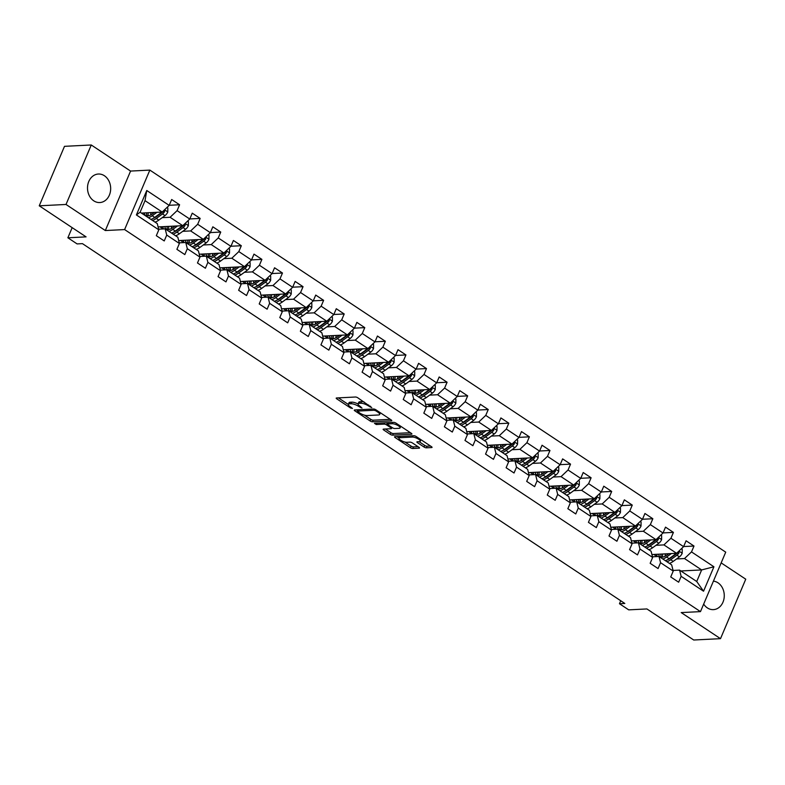 <?xml version="1.0" encoding="UTF-8"?>
<svg xmlns="http://www.w3.org/2000/svg" width="785" height="785" viewBox="0 0 785 785"><rect width="100%" height="100%" fill="white"/><g stroke="black" fill="none" stroke-linecap="round" stroke-linejoin="round"><path stroke-width="1.18" d="M371.766 407.582L357.832 397.818A1.796 0.54 -157 0 0 355.487 397.014L336.569 397.966A1.796 0.54 -157 0 0 336.206 398.123A1.796 0.54 -157 0 0 336.814 398.878L350.571 408.004L352.465 408.455L350.257 406.748A5.75 1.727 -157 0 1 348.334 404.334A5.75 1.727 -157 0 1 349.482 403.824L351.062 403.745A5.75 1.727 -157 0 1 358.568 406.326L361.983 408.072L360.04 406.257A5.75 1.727 -157 0 1 358.107 403.843A5.75 1.727 -157 0 1 359.255 403.333L360.835 403.254A5.75 1.727 -157 0 1 368.342 405.835L371.766 407.582M703.674 604.097A14.277 11.579 87.1 0 0 707.363 607.904A14.277 11.579 87.1 0 0 713.398 609.631A14.277 11.579 87.1 0 0 724.015 598.602A14.277 11.579 87.1 0 0 718.01 582.823A14.277 11.579 87.1 0 0 713.418 581.145M104.415 175.752A14.277 11.579 87.1 0 0 98.37 174.025A14.277 11.579 87.1 0 0 87.753 185.054A14.277 11.579 87.1 0 0 93.768 200.832A14.277 11.579 87.1 0 0 99.803 202.55A14.277 11.579 87.1 0 0 110.42 191.53A14.277 11.579 87.1 0 0 104.415 175.752M424.028 447.018A1.796 0.54 -157 0 0 426.373 447.823L431.681 447.558A1.796 0.54 -157 0 0 432.044 447.401A1.796 0.54 -157 0 0 431.436 446.645L416.158 436.509A1.796 0.54 -157 0 0 413.813 435.704L394.894 436.656A1.796 0.54 -157 0 0 394.531 436.813A1.796 0.54 -157 0 0 395.14 437.569L410.418 447.705A1.796 0.54 -157 0 0 412.763 448.51L419.17 448.186A1.796 0.54 -157 0 0 419.533 448.029A1.796 0.54 -157 0 0 418.935 447.273L412.39 442.936A1.796 0.54 -157 0 0 410.045 442.132L406.865 442.289A4.808 1.442 -157 0 1 401.645 440.758A4.808 1.442 -157 0 1 398.976 438.118A4.808 1.442 -157 0 1 399.938 437.696L412.4 437.068A4.808 1.442 -157 0 1 417.62 438.609A4.808 1.442 -157 0 1 420.289 441.248A4.808 1.442 -157 0 1 419.327 441.67L417.247 441.769A1.796 0.54 -157 0 0 416.884 441.926A1.796 0.54 -157 0 0 417.492 442.681L424.028 447.018L424.714 445.409A1.796 0.54 -157 0 0 427.06 446.223L430.533 446.047M66.019 204.463L105.327 230.545L130.575 171.071L91.266 144.989L66.019 204.463L39.25 205.807L86.075 236.874L67.873 237.786L77.097 243.909L82.454 243.644L624.821 603.459L619.473 603.734L628.707 609.857L646.909 608.944L693.734 640.01L720.502 638.666L745.75 579.193L721.16 562.884M105.327 230.545L124.609 229.573L700.475 611.623L681.203 612.585L720.502 638.666M391.421 420.848A1.796 0.54 -157 0 0 391.774 420.691A1.796 0.54 -157 0 0 391.175 419.936L375.897 409.799A1.796 0.54 -157 0 0 373.552 408.995L354.634 409.947A1.796 0.54 -157 0 0 354.271 410.104A1.796 0.54 -157 0 0 354.879 410.859L370.147 420.995A1.796 0.54 -157 0 0 372.502 421.8L391.421 420.848L391.637 420.328M396.033 423.154L411.311 433.291A1.796 0.54 -157 0 1 411.909 434.046A1.796 0.54 -157 0 1 411.546 434.203L392.628 435.155A1.796 0.54 -157 0 1 390.282 434.35L383.747 430.013A1.796 0.54 -157 0 1 383.139 429.258A1.796 0.54 -157 0 1 383.502 429.101L391.175 428.718A1.796 0.54 -157 0 0 391.538 428.561A1.796 0.54 -157 0 0 390.93 427.805L386.593 424.921A1.796 0.54 -157 0 0 384.248 424.116L376.26 424.518L374.445 423.321L393.687 422.35A1.796 0.54 -157 0 1 396.033 423.154M39.25 205.807L64.498 146.334L91.266 144.989M124.609 229.573L149.847 170.1L725.723 552.149L700.475 611.623M683.637 546.556L693.999 546.036L686.08 540.786L683.598 546.654L670.93 538.255L673.422 532.387L665.513 527.137L663.021 533.005L650.353 524.606L652.845 518.738L644.936 513.488L642.444 519.356L629.776 510.957L632.268 505.089L624.36 499.839L621.867 505.707L609.199 497.298L611.692 491.439L603.783 486.19L601.29 492.048L588.622 483.648L591.115 477.78L583.206 472.531L580.714 478.399L568.055 469.999L570.538 464.131L562.629 458.882L560.137 464.749L547.479 456.35L549.961 450.482L542.052 445.232L539.56 451.1L526.902 442.701L529.384 436.833L521.476 431.583L518.983 437.451L506.325 429.052L508.817 423.184L500.899 417.934L498.406 423.802L485.748 415.393L488.241 409.534L480.322 404.285L477.829 410.143L465.171 401.743L467.664 395.875L459.745 390.626L457.253 396.494L444.595 388.094L447.087 382.226L439.168 376.977L436.676 382.844L424.018 374.445L426.51 368.577L418.591 363.327L416.099 369.195L403.441 360.796L405.933 354.928L398.015 349.678L395.522 355.546L382.864 347.147L385.356 341.279L377.438 336.029L374.955 341.897L362.287 333.497L364.78 327.63L356.861 322.38L354.378 328.238L341.71 319.838L344.203 313.971L336.284 308.721L333.802 314.589L321.134 306.189L323.626 300.321L315.717 295.072L313.225 300.94L300.557 292.54L303.049 286.672L295.14 281.423L292.648 287.29L279.98 278.891L282.472 273.023L274.564 267.773L272.071 273.641L259.403 265.242L261.896 259.374L253.987 254.124L251.494 259.992L238.826 251.592L241.319 245.725L233.41 240.475L230.918 246.333L218.259 237.933L220.742 232.066L212.833 226.816L210.341 232.684L197.683 224.284L200.165 218.416L192.256 213.167L189.764 219.035L177.106 210.635L179.588 204.767L171.679 199.518L169.187 205.385L146.766 190.51L136.394 214.943L140.113 212.225L157.265 223.597L158.815 229.819L156.323 235.686L164.242 240.936L166.734 235.068L165.174 228.857L177.842 237.256L179.392 243.468L176.9 249.336L184.818 254.585L187.311 248.717L185.751 242.506L198.419 250.906L199.969 257.117L197.477 262.985L205.395 268.235L207.888 262.367L206.327 256.155L218.995 264.555L220.546 270.766L218.053 276.634L225.972 281.884L228.464 276.016L226.904 269.804L239.572 278.204L241.123 284.415L238.63 290.283L246.549 295.533L249.041 289.675L247.481 283.454L260.149 291.853L261.699 298.074L259.207 303.932L267.126 309.192L269.608 303.324L268.058 297.103L280.716 305.502L282.276 311.724L279.784 317.591L287.702 322.841L290.185 316.973L288.635 310.762L301.293 319.161L302.853 325.373L300.361 331.241L308.279 336.49L310.762 330.622L309.212 324.411L321.87 332.811L323.43 339.022L320.937 344.89L328.856 350.139L331.339 344.272L329.788 338.06L342.446 346.46L344.007 352.671L341.514 358.539L349.423 363.789L351.915 357.921L350.365 351.709L363.023 360.109L364.583 366.32L362.091 372.188L370 377.438L372.492 371.57L370.942 365.359L383.6 373.758L385.16 379.979L382.668 385.837L390.577 391.097L393.069 385.229L391.519 379.008L404.177 387.407L405.737 393.628L403.245 399.496L411.154 404.746L413.646 398.878L412.096 392.667L424.754 401.066L426.314 407.278L423.822 413.146L431.73 418.395L434.223 412.527L432.672 406.316L445.33 414.715L446.881 420.927L444.398 426.795L452.307 432.044L454.8 426.176L453.249 419.965L465.907 428.365L467.458 434.576L464.975 440.444L472.884 445.694L475.376 439.826L473.816 433.614L486.484 442.014L488.034 448.225L485.552 454.093L493.461 459.343L495.953 453.475L494.393 447.264L507.061 455.663L508.611 461.884L506.119 467.742L514.038 473.002L516.53 467.134L514.97 460.913L527.638 469.312L529.188 475.533L526.696 481.401L534.614 486.651L537.107 480.783L535.547 474.562L548.215 482.971L549.765 489.183L547.273 495.05L555.191 500.3L557.684 494.432L556.123 488.221L568.791 496.62L570.342 502.832L567.849 508.7L575.768 513.949L578.26 508.081L576.7 501.87L589.368 510.27L590.919 516.481L588.426 522.349L596.345 527.598L598.837 521.731L597.277 515.519L609.945 523.919L611.495 530.13L609.003 535.998L616.922 541.248L619.414 535.38L617.854 529.168L630.512 537.568L632.072 543.789L629.58 549.647L637.498 554.897L639.981 549.039L638.431 542.818L651.089 551.217L652.649 557.438L650.157 563.306L658.075 568.556L660.558 562.688L659.007 556.467L671.666 564.876L673.226 571.087L670.733 576.955L678.652 582.205L681.135 576.337L679.584 570.126L696.727 581.499L701.643 569.93L684.5 558.547L676.572 558.949M693.999 546.036L691.506 551.904L713.928 566.78L703.556 591.213L681.135 576.337M673.226 571.087L660.558 562.688M652.649 557.438L639.981 549.039M632.072 543.789L619.414 535.38M611.495 530.13L598.837 521.731M590.919 516.481L578.26 508.081M570.342 502.832L557.684 494.432M549.765 489.183L537.107 480.783M529.188 475.533L516.53 467.134M508.611 461.884L495.953 453.475M488.034 448.225L475.376 439.826M467.458 434.576L454.8 426.176M446.881 420.927L434.223 412.527M426.314 407.278L413.646 398.878M405.737 393.628L393.069 385.229M385.16 379.979L372.492 371.57M364.583 366.32L351.915 357.921M344.007 352.671L331.339 344.272M323.43 339.022L310.762 330.622M302.853 325.373L290.185 316.973M282.276 311.724L269.608 303.324M261.699 298.074L249.041 289.675M241.123 284.415L228.464 276.016M220.546 270.766L207.888 262.367M199.969 257.117L187.311 248.717M179.392 243.468L166.734 235.068M158.815 229.819L136.394 214.943M655.995 545.3L663.924 544.898L676.582 553.297L651.923 554.534M652.492 556.801L659.007 556.467M676.582 553.297L683.598 546.654M663.924 544.898L670.93 538.255M635.418 531.641L643.347 531.249L656.005 539.648L631.346 540.885M631.915 543.151L638.431 542.818M656.005 539.648L663.021 533.005M643.347 531.249L650.353 524.606M614.841 517.992L622.77 517.6L635.428 525.999L610.769 527.235M611.338 529.492L617.854 529.168M635.428 525.999L642.444 519.356M622.77 517.6L629.776 510.957M594.265 504.343L602.193 503.95L614.851 512.35L590.192 513.586M590.762 515.843L597.277 515.519M614.851 512.35L621.867 505.707M602.193 503.95L609.199 497.298M573.688 490.694L581.616 490.291L594.274 498.701L569.616 499.937M570.185 502.194L576.7 501.87M594.274 498.701L601.29 492.048M581.616 490.291L588.622 483.648M553.111 477.045L561.039 476.642L573.698 485.042L549.039 486.278M549.608 488.545L556.123 488.221M573.698 485.042L580.714 478.399M561.039 476.642L568.055 469.999M532.534 463.395L540.463 462.993L553.121 471.392L528.462 472.629M529.031 474.896L535.547 474.562M553.121 471.392L560.137 464.749M540.463 462.993L547.479 456.35M511.957 449.736L519.886 449.344L532.544 457.743L507.885 458.98M508.454 461.246L514.97 460.913M532.544 457.743L539.56 451.1M519.886 449.344L526.902 442.701M491.381 436.087L499.309 435.695L511.967 444.094L487.308 445.33M487.877 447.587L494.393 447.264M511.967 444.094L518.983 437.451M499.309 435.695L506.325 429.052M470.804 422.438L478.732 422.045L491.4 430.445L466.732 431.681M467.301 433.938L473.816 433.614M491.4 430.445L498.406 423.802M478.732 422.045L485.748 415.393M450.227 408.789L458.155 408.386L470.823 416.796L446.165 418.032M446.724 420.289L453.249 419.965M470.823 416.796L477.829 410.143M458.155 408.386L465.171 401.743M429.65 395.14L437.579 394.737L450.247 403.137L425.588 404.373M426.147 406.64L432.672 406.316M450.247 403.137L457.253 396.494M437.579 394.737L444.595 388.094M409.073 381.49L417.002 381.088L429.67 389.488L405.011 390.724M405.57 392.991L412.096 392.667M429.67 389.488L436.676 382.844M417.002 381.088L424.018 374.445M388.497 367.831L396.425 367.439L409.093 375.838L384.434 377.075M384.993 379.341L391.519 379.008M409.093 375.838L416.099 369.195M396.425 367.439L403.441 360.796M367.92 354.182L375.848 353.79L388.516 362.189L363.857 363.426M364.417 365.692L370.942 365.359M388.516 362.189L395.522 355.546M375.848 353.79L382.864 347.147M347.353 340.533L355.271 340.14L367.939 348.54L343.28 349.776M343.84 352.033L350.365 351.709M367.939 348.54L374.955 341.897M355.271 340.14L362.287 333.497M326.776 326.884L334.695 326.482L347.363 334.891L322.704 336.127M323.273 338.384L329.788 338.06M347.363 334.891L354.378 328.238M334.695 326.482L341.71 319.838M306.199 313.235L314.128 312.832L326.786 321.232L302.127 322.478M302.696 324.735L309.212 324.411M326.786 321.232L333.802 314.589M314.128 312.832L321.134 306.189M285.622 299.585L293.551 299.183L306.209 307.583L281.55 308.819M282.119 311.086L288.635 310.762M306.209 307.583L313.225 300.94M293.551 299.183L300.557 292.54M265.045 285.936L272.974 285.534L285.632 293.933L260.973 295.17M261.542 297.436L268.058 297.103M285.632 293.933L292.648 287.29M272.974 285.534L279.98 278.891M244.469 272.277L252.397 271.885L265.055 280.284L240.396 281.521M240.966 283.787L247.481 283.454M265.055 280.284L272.071 273.641M252.397 271.885L259.403 265.242M223.892 258.628L231.82 258.236L244.478 266.635L219.82 267.871M220.389 270.128L226.904 269.804M244.478 266.635L251.494 259.992M231.82 258.236L238.826 251.592M203.315 244.979L211.243 244.577L223.902 252.986L199.243 254.222M199.812 256.479L206.327 256.155M223.902 252.986L230.918 246.333M211.243 244.577L218.259 237.933M182.738 231.33L190.667 230.927L203.325 239.327L178.666 240.573M179.235 242.83L185.751 242.506M203.325 239.327L210.341 232.684M190.667 230.927L197.683 224.284M162.161 217.68L170.09 217.278L182.748 225.678L158.089 226.914M158.658 229.181L165.174 228.857M182.748 225.678L189.764 219.035M170.09 217.278L177.106 210.635M146.766 190.51L145.029 200.656L162.171 212.029L141.388 213.069M162.171 212.029L169.187 205.385M130.575 171.071L149.847 170.1M620.739 600.751L619.473 603.734M72.171 227.65L67.873 237.786M145.029 200.656L140.113 212.225M680.86 570.97L701.643 569.93L713.928 566.78M673.069 570.45L679.584 570.126M703.556 591.213L696.727 581.499M684.5 558.547L691.506 551.904M169.226 205.287L179.588 204.767M189.803 218.936L200.165 218.416M160.012 226.826L163.221 228.955M210.38 232.586L220.742 232.066M180.589 240.475L183.798 242.604M230.957 246.245L241.319 245.725M201.166 254.124L204.375 256.253M251.534 259.894L261.896 259.374M221.743 267.773L224.952 269.903M272.11 273.543L282.472 273.023M242.32 281.423L245.528 283.552M292.687 287.192L303.049 286.672M262.897 295.072L266.105 297.201M313.264 300.841L323.626 300.321M283.473 308.731L286.682 310.86M333.841 314.491L344.203 313.971M304.05 322.38L307.259 324.509M354.418 328.15L364.78 327.63M324.627 336.029L327.836 338.158M374.995 341.799L385.356 341.279M345.204 349.678L348.412 351.808M395.571 355.448L405.933 354.928M365.781 363.327L368.989 365.457M416.148 369.097L426.51 368.577M386.357 376.977L389.566 379.106M436.725 382.746L447.087 382.226M406.934 390.626L410.143 392.755M457.292 396.396L467.664 395.875M427.511 404.285L430.72 406.414M477.869 410.055L488.241 409.534M448.088 417.934L451.296 420.063M498.446 423.704L508.817 423.184M468.655 431.583L471.873 433.712M519.022 437.353L529.384 436.833M489.232 445.232L492.44 447.362M539.599 451.002L549.961 450.482M509.808 458.882L513.017 461.011M560.176 464.651L570.538 464.131M530.385 472.531L533.594 474.66M580.753 478.3L591.115 477.78M550.962 486.19L554.171 488.319M601.33 491.959L611.692 491.439M571.539 499.839L574.748 501.968M621.906 505.609L632.268 505.089M592.116 513.488L595.324 515.617M642.483 519.258L652.845 518.738M612.692 527.137L615.901 529.267M663.06 532.907L673.422 532.387M633.269 540.786L636.478 542.916M653.846 554.436L657.055 556.565M364.23 402.057A5.75 1.727 -157 0 0 361.512 401.655L360.835 403.254M358.107 403.843L358.794 402.234A5.75 1.727 -157 0 1 359.942 401.734L361.512 401.655M358.068 404.02A5.75 1.727 -157 0 0 351.739 402.146L351.062 403.745M348.334 404.334L349.011 402.725A5.75 1.727 -157 0 1 350.169 402.224L351.739 402.146M338.404 397.867L348.295 404.432M364.436 415.137L370.834 419.386A1.796 0.54 -157 0 0 373.179 420.191L390.263 419.337M356.468 409.849L357.597 410.604M375.848 410.82L374.209 410.251L357.597 411.085L359.648 412.969A5.75 1.727 -157 0 0 367.154 415.55L378.507 414.98A5.75 1.727 -157 0 0 379.655 414.48A5.75 1.727 -157 0 0 377.732 412.066L375.848 410.82L376.201 409.996M379.655 414.48L380.342 412.871A5.75 1.727 -157 0 0 380.372 412.773M410.398 432.692L393.314 433.546L392.628 435.155M385.337 429.002L390.969 432.741A1.796 0.54 -157 0 0 393.314 433.546M387.682 423.586L387.28 423.321A1.796 0.54 -157 0 0 386.073 422.732M399.143 428.316A4.808 1.442 -157 0 0 400.105 427.894A4.808 1.442 -157 0 0 397.426 425.254A4.808 1.442 -157 0 0 392.215 423.714L387.819 423.939A1.796 0.54 -157 0 0 387.466 424.096A1.796 0.54 -157 0 0 388.065 424.852L392.402 427.727A1.796 0.54 -157 0 0 394.747 428.531L399.143 428.316M419.082 441.68L424.714 445.409M399.712 436.411A4.808 1.442 -157 0 0 399.663 436.509L398.976 438.118M405.011 442.063L411.095 446.096A1.796 0.54 -157 0 0 413.44 446.9L418.022 446.675M396.729 436.568L398.996 438.069M154.41 212.421L152.192 214.04A11.628 5.838 123.6 0 1 145.657 215.375A11.628 5.838 123.6 0 1 144.165 212.931M156.951 212.293L152.221 215.747A14.002 7.036 123.6 0 1 148.394 217.72M142.438 213.765A14.002 7.036 123.6 0 1 142.379 213.02M167.028 207.436L167.823 207.956L167.774 212.048A4.847 2.433 123.6 0 1 165.017 215.59L158.815 220.124A14.002 7.036 123.6 0 1 154.998 222.096M150.651 215.011A11.628 5.838 123.6 0 1 150.965 213.137L151.103 212.588M161.877 212.048A4.847 2.433 123.6 0 1 160.925 212.882L154.724 217.406A14.002 7.036 123.6 0 1 150.906 219.388M146.54 212.813A11.628 5.838 -56.4 0 0 147.129 215.885M146.726 212.804A14.002 7.036 -56.4 0 0 146.56 213.844M152.486 220.438A14.002 7.036 -56.4 0 0 156.303 218.456L162.515 213.932A4.847 2.433 -56.4 0 0 164.624 211.597L164.271 210.046M164.624 211.597L163.084 211.675A2.473 1.246 123.6 0 1 162.485 212.225L156.284 216.748A11.628 5.838 123.6 0 1 153.32 218.328M148.296 215.836A11.628 5.838 123.6 0 1 148.218 212.725M174.986 226.07L172.769 227.689A11.628 5.838 123.6 0 1 166.234 229.034A11.628 5.838 123.6 0 1 164.742 226.58M177.528 225.943L172.788 229.397A14.002 7.036 123.6 0 1 168.971 231.369M163.368 228.945A14.002 7.036 123.6 0 1 162.956 226.669M187.605 221.085L188.4 221.606L188.351 225.697A4.847 2.433 123.6 0 1 185.594 229.249L179.392 233.773A14.002 7.036 123.6 0 1 175.565 235.745M171.228 228.661A11.628 5.838 123.6 0 1 171.542 226.786L171.679 226.237M182.454 225.697A4.847 2.433 123.6 0 1 181.502 226.531L175.3 231.065A14.002 7.036 123.6 0 1 171.483 233.037M167.107 226.463A11.628 5.838 -56.4 0 0 167.705 229.534M167.303 226.453A14.002 7.036 -56.4 0 0 167.136 227.493M173.063 234.087A14.002 7.036 -56.4 0 0 176.88 232.115L183.091 227.581A4.847 2.433 -56.4 0 0 185.201 225.246L184.848 223.696M185.201 225.246L183.661 225.324A2.473 1.246 123.6 0 1 183.062 225.874L176.861 230.398A11.628 5.838 123.6 0 1 173.897 231.977M168.873 229.495A11.628 5.838 123.6 0 1 168.795 226.384M195.563 239.719L193.345 241.338A11.628 5.838 123.6 0 1 186.81 242.683A11.628 5.838 123.6 0 1 185.319 240.239M198.105 239.592L193.365 243.046A14.002 7.036 123.6 0 1 189.548 245.018M183.945 242.594A14.002 7.036 123.6 0 1 183.533 240.328M208.182 234.735L208.977 235.264L208.928 239.346A4.847 2.433 123.6 0 1 206.17 242.899L199.969 247.422A14.002 7.036 123.6 0 1 196.142 249.394M191.805 242.31A11.628 5.838 123.6 0 1 192.119 240.436L192.256 239.886M203.03 239.346A4.847 2.433 123.6 0 1 202.079 240.181L195.877 244.714A14.002 7.036 123.6 0 1 192.06 246.686M187.684 240.112A11.628 5.838 -56.4 0 0 188.282 243.183M187.88 240.102A14.002 7.036 -56.4 0 0 187.713 241.142M193.64 247.736A14.002 7.036 -56.4 0 0 197.457 245.764L203.658 241.231A4.847 2.433 -56.4 0 0 205.778 238.895L205.425 237.345M205.778 238.895L204.237 238.974A2.473 1.246 123.6 0 1 203.639 239.523L197.437 244.056A11.628 5.838 123.6 0 1 194.474 245.626M189.45 243.144A11.628 5.838 123.6 0 1 189.371 240.033M216.14 253.369L213.922 254.988A11.628 5.838 123.6 0 1 207.387 256.332A11.628 5.838 123.6 0 1 205.896 253.889M218.681 253.241L213.942 256.695A14.002 7.036 123.6 0 1 210.125 258.677M204.522 256.244A14.002 7.036 123.6 0 1 204.11 253.977M228.759 248.384L229.554 248.914L229.505 253.005A4.847 2.433 123.6 0 1 226.747 256.548L220.536 261.071A14.002 7.036 123.6 0 1 216.719 263.053M212.382 255.959A11.628 5.838 123.6 0 1 212.696 254.085L212.833 253.535M223.607 252.996A4.847 2.433 123.6 0 1 222.655 253.83L216.454 258.363A14.002 7.036 123.6 0 1 212.637 260.335M208.261 253.771A11.628 5.838 -56.4 0 0 208.859 256.832M208.457 253.761A14.002 7.036 -56.4 0 0 208.29 254.791M214.217 261.385A14.002 7.036 -56.4 0 0 218.034 259.413L224.235 254.88A4.847 2.433 -56.4 0 0 226.355 252.554L226.001 250.994M226.355 252.554L224.814 252.633A2.473 1.246 123.6 0 1 224.216 253.172L218.014 257.706A11.628 5.838 123.6 0 1 215.051 259.276M210.027 256.793A11.628 5.838 123.6 0 1 209.948 253.683M236.717 267.018L234.499 268.637A11.628 5.838 123.6 0 1 227.964 269.981A11.628 5.838 123.6 0 1 226.472 267.538M239.258 266.89L234.519 270.354A14.002 7.036 123.6 0 1 230.702 272.326M225.099 269.893A14.002 7.036 123.6 0 1 224.687 267.626M249.336 262.033L250.13 262.563L250.081 266.655A4.847 2.433 123.6 0 1 247.324 270.197L241.113 274.721A14.002 7.036 123.6 0 1 237.296 276.703M232.959 269.608A11.628 5.838 123.6 0 1 233.273 267.734L233.41 267.185M244.184 266.645A4.847 2.433 123.6 0 1 243.232 267.489L237.031 272.012A14.002 7.036 123.6 0 1 233.214 273.985M228.837 267.42A11.628 5.838 -56.4 0 0 229.436 270.491M229.034 267.41A14.002 7.036 -56.4 0 0 228.867 268.441M234.793 275.035A14.002 7.036 -56.4 0 0 238.611 273.062L244.812 268.539A4.847 2.433 -56.4 0 0 246.932 266.203L246.578 264.653M246.932 266.203L245.391 266.282A2.473 1.246 123.6 0 1 244.792 266.822L238.591 271.355A11.628 5.838 123.6 0 1 235.628 272.935M230.604 270.442A11.628 5.838 123.6 0 1 230.525 267.332M257.294 280.677L255.076 282.296A11.628 5.838 123.6 0 1 248.541 283.63A11.628 5.838 123.6 0 1 247.049 281.187M259.835 280.549L255.096 284.003A14.002 7.036 123.6 0 1 251.278 285.976M245.676 283.542A14.002 7.036 123.6 0 1 245.263 281.275M269.912 275.682L270.697 276.212L270.658 280.304A4.847 2.433 123.6 0 1 267.901 283.846L261.69 288.38A14.002 7.036 123.6 0 1 257.873 290.352M253.535 283.257A11.628 5.838 123.6 0 1 253.849 281.393L253.987 280.844M264.761 280.294A4.847 2.433 123.6 0 1 263.809 281.138L257.608 285.661A14.002 7.036 123.6 0 1 253.79 287.634M249.414 281.069A11.628 5.838 -56.4 0 0 250.013 284.141M249.61 281.059A14.002 7.036 -56.4 0 0 249.444 282.1M255.37 288.684A14.002 7.036 -56.4 0 0 259.187 286.711L265.389 282.188A4.847 2.433 -56.4 0 0 267.508 279.852L267.145 278.302M267.508 279.852L265.968 279.931A2.473 1.246 123.6 0 1 265.369 280.48L259.168 285.004A11.628 5.838 123.6 0 1 256.204 286.584M251.18 284.091A11.628 5.838 123.6 0 1 251.102 280.981M277.87 294.326L275.653 295.945A11.628 5.838 123.6 0 1 269.118 297.279A11.628 5.838 123.6 0 1 267.626 294.836M280.412 294.198L275.672 297.652A14.002 7.036 123.6 0 1 271.855 299.625M266.252 297.201A14.002 7.036 123.6 0 1 265.84 294.924M290.489 289.341L291.274 289.861L291.235 293.953A4.847 2.433 123.6 0 1 288.478 297.495L282.266 302.029A14.002 7.036 123.6 0 1 278.449 304.001M274.112 296.916A11.628 5.838 123.6 0 1 274.426 295.042L274.554 294.493M285.338 293.953A4.847 2.433 123.6 0 1 284.386 294.787L278.184 299.311A14.002 7.036 123.6 0 1 274.358 301.293M269.991 294.718A11.628 5.838 -56.4 0 0 270.589 297.79M270.187 294.709A14.002 7.036 -56.4 0 0 270.02 295.749M275.947 302.343A14.002 7.036 -56.4 0 0 279.764 300.361L285.966 295.837A4.847 2.433 -56.4 0 0 288.085 293.502L287.722 291.951M288.085 293.502L286.545 293.58A2.473 1.246 123.6 0 1 285.946 294.13L279.745 298.653A11.628 5.838 123.6 0 1 276.781 300.233M271.757 297.741A11.628 5.838 123.6 0 1 271.679 294.63M298.447 307.975L296.23 309.594A11.628 5.838 123.6 0 1 289.694 310.938A11.628 5.838 123.6 0 1 288.203 308.485M300.989 307.848L296.249 311.302A14.002 7.036 123.6 0 1 292.432 313.274M286.829 310.85A14.002 7.036 123.6 0 1 286.417 308.574M311.056 302.99L311.851 303.51L311.812 307.602A4.847 2.433 123.6 0 1 309.054 311.154L302.843 315.678A14.002 7.036 123.6 0 1 299.026 317.65M294.689 310.566A11.628 5.838 123.6 0 1 295.003 308.691L295.131 308.142M305.914 307.602A4.847 2.433 123.6 0 1 304.963 308.436L298.761 312.97A14.002 7.036 123.6 0 1 294.934 314.942M290.568 308.368A11.628 5.838 -56.4 0 0 291.166 311.439M290.764 308.358A14.002 7.036 -56.4 0 0 290.597 309.398M296.524 315.992A14.002 7.036 -56.4 0 0 300.341 314.02L306.542 309.486A4.847 2.433 -56.4 0 0 308.662 307.151L308.299 305.601M308.662 307.151L307.121 307.229A2.473 1.246 123.6 0 1 306.523 307.779L300.321 312.302A11.628 5.838 123.6 0 1 297.358 313.882M292.334 311.4A11.628 5.838 123.6 0 1 292.255 308.289M319.024 321.624L316.806 323.243A11.628 5.838 123.6 0 1 310.271 324.588A11.628 5.838 123.6 0 1 308.78 322.144M321.565 321.497L316.826 324.951A14.002 7.036 123.6 0 1 313.009 326.923M307.406 324.499A14.002 7.036 123.6 0 1 306.994 322.233M331.633 316.64L332.428 317.169L332.389 321.251A4.847 2.433 123.6 0 1 329.631 324.804L323.42 329.327A14.002 7.036 123.6 0 1 319.603 331.299M315.266 324.215A11.628 5.838 123.6 0 1 315.58 322.341L315.707 321.791M326.491 321.251A4.847 2.433 123.6 0 1 325.539 322.085L319.328 326.619A14.002 7.036 123.6 0 1 315.511 328.591M311.145 322.017A11.628 5.838 -56.4 0 0 311.743 325.088M311.341 322.007A14.002 7.036 -56.4 0 0 311.174 323.047M317.101 329.641A14.002 7.036 -56.4 0 0 320.918 327.669L327.119 323.135A4.847 2.433 -56.4 0 0 329.239 320.8L328.876 319.25M329.239 320.8L327.698 320.879A2.473 1.246 123.6 0 1 327.1 321.428L320.898 325.961A11.628 5.838 123.6 0 1 317.935 327.531M312.911 325.049A11.628 5.838 123.6 0 1 312.832 321.938M339.601 335.274L337.383 336.893A11.628 5.838 123.6 0 1 330.848 338.237A11.628 5.838 123.6 0 1 329.347 335.794M342.142 335.146L337.403 338.6A14.002 7.036 123.6 0 1 333.586 340.582M327.973 338.149A14.002 7.036 123.6 0 1 327.571 335.882M352.21 330.289L353.005 330.819L352.965 334.91A4.847 2.433 123.6 0 1 350.198 338.453L343.997 342.976A14.002 7.036 123.6 0 1 340.18 344.949M335.843 337.864A11.628 5.838 123.6 0 1 336.157 335.99L336.284 335.44M347.068 334.901A4.847 2.433 123.6 0 1 346.116 335.735L339.905 340.268A14.002 7.036 123.6 0 1 336.088 342.24M331.721 335.676A11.628 5.838 -56.4 0 0 332.32 338.737M331.918 335.666A14.002 7.036 -56.4 0 0 331.751 336.696M337.678 343.29A14.002 7.036 -56.4 0 0 341.495 341.318L347.696 336.785A4.847 2.433 -56.4 0 0 349.816 334.459L349.453 332.899M349.816 334.459L348.275 334.528A2.473 1.246 123.6 0 1 347.676 335.077L341.465 339.611A11.628 5.838 123.6 0 1 338.512 341.181M333.488 338.698A11.628 5.838 123.6 0 1 333.409 335.587M360.178 348.923L357.96 350.542A11.628 5.838 123.6 0 1 351.425 351.886A11.628 5.838 123.6 0 1 349.924 349.443M362.709 348.795L357.98 352.259A14.002 7.036 123.6 0 1 354.163 354.231M348.55 351.798A14.002 7.036 123.6 0 1 348.138 349.531M372.787 343.938L373.582 344.468L373.532 348.56A4.847 2.433 123.6 0 1 370.775 352.102L364.574 356.625A14.002 7.036 123.6 0 1 360.757 358.608M356.419 351.513A11.628 5.838 123.6 0 1 356.733 349.639L356.861 349.089M367.645 348.55A4.847 2.433 123.6 0 1 366.693 349.394L360.482 353.917A14.002 7.036 123.6 0 1 356.665 355.89M352.298 349.325A11.628 5.838 -56.4 0 0 352.887 352.396M352.494 349.315A14.002 7.036 -56.4 0 0 352.328 350.346M358.254 356.939A14.002 7.036 -56.4 0 0 362.071 354.967L368.273 350.444A4.847 2.433 -56.4 0 0 370.392 348.108L370.029 346.558M370.392 348.108L368.842 348.187A2.473 1.246 123.6 0 1 368.253 348.726L362.042 353.26A11.628 5.838 123.6 0 1 359.079 354.83M354.064 352.347A11.628 5.838 123.6 0 1 353.986 349.237M380.754 362.582L378.537 364.201A11.628 5.838 123.6 0 1 372.002 365.535A11.628 5.838 123.6 0 1 370.5 363.092M383.286 362.454L378.556 365.908A14.002 7.036 123.6 0 1 374.739 367.88M369.127 365.447A14.002 7.036 123.6 0 1 368.714 363.18M393.363 357.587L394.158 358.117L394.109 362.209A4.847 2.433 123.6 0 1 391.352 365.751L385.15 370.284A14.002 7.036 123.6 0 1 381.333 372.257M376.996 365.162A11.628 5.838 123.6 0 1 377.31 363.298L377.438 362.748M388.212 362.199A4.847 2.433 123.6 0 1 387.27 363.043L381.059 367.566A14.002 7.036 123.6 0 1 377.242 369.539M372.875 362.974A11.628 5.838 -56.4 0 0 373.464 366.046M373.071 362.964A14.002 7.036 -56.4 0 0 372.904 364.004M378.821 370.589A14.002 7.036 -56.4 0 0 382.648 368.616L388.85 364.093A4.847 2.433 -56.4 0 0 390.959 361.757L390.606 360.207M390.959 361.757L389.419 361.836A2.473 1.246 123.6 0 1 388.83 362.385L382.619 366.909A11.628 5.838 123.6 0 1 379.655 368.489M374.641 365.996A11.628 5.838 123.6 0 1 374.563 362.886M401.331 376.231L399.114 377.85A11.628 5.838 123.6 0 1 392.578 379.184A11.628 5.838 123.6 0 1 391.077 376.741M403.863 376.103L399.133 379.557A14.002 7.036 123.6 0 1 395.316 381.53M389.703 379.106A14.002 7.036 123.6 0 1 389.291 376.829M413.94 371.246L414.735 371.766L414.686 375.858A4.847 2.433 123.6 0 1 411.929 379.4L405.727 383.934A14.002 7.036 123.6 0 1 401.91 385.906M397.573 378.812A11.628 5.838 123.6 0 1 397.887 376.947L398.015 376.398M408.789 375.858A4.847 2.433 123.6 0 1 407.847 376.692L401.635 381.216A14.002 7.036 123.6 0 1 397.818 383.198M393.452 376.623A11.628 5.838 -56.4 0 0 394.041 379.695M393.648 376.614A14.002 7.036 -56.4 0 0 393.471 377.654M399.398 384.248A14.002 7.036 -56.4 0 0 403.225 382.266L409.427 377.742A4.847 2.433 -56.4 0 0 411.536 375.407L411.183 373.856M411.536 375.407L409.996 375.485A2.473 1.246 123.6 0 1 409.407 376.035L403.196 380.558A11.628 5.838 123.6 0 1 400.232 382.138M395.218 379.646A11.628 5.838 123.6 0 1 395.14 376.535M421.908 389.88L419.69 391.499A11.628 5.838 123.6 0 1 413.155 392.843A11.628 5.838 123.6 0 1 411.654 390.39M424.44 389.752L419.71 393.207A14.002 7.036 123.6 0 1 415.893 395.179M410.28 392.755A14.002 7.036 123.6 0 1 409.868 390.479M434.517 384.895L435.312 385.415L435.263 389.507A4.847 2.433 123.6 0 1 432.506 393.049L426.304 397.583A14.002 7.036 123.6 0 1 422.487 399.555M418.15 392.471A11.628 5.838 123.6 0 1 418.464 390.596L418.591 390.047M429.366 389.507A4.847 2.433 123.6 0 1 428.424 390.341L422.212 394.875A14.002 7.036 123.6 0 1 418.395 396.847M414.029 390.273A11.628 5.838 -56.4 0 0 414.617 393.344M414.215 390.263A14.002 7.036 -56.4 0 0 414.048 391.303M419.975 397.897A14.002 7.036 -56.4 0 0 423.802 395.925L430.003 391.391A4.847 2.433 -56.4 0 0 432.113 389.056L431.76 387.505M432.113 389.056L430.572 389.134A2.473 1.246 123.6 0 1 429.984 389.684L423.772 394.207A11.628 5.838 123.6 0 1 420.809 395.787M415.785 393.305A11.628 5.838 123.6 0 1 415.707 390.194M442.485 403.529L440.257 405.148A11.628 5.838 123.6 0 1 433.732 406.493A11.628 5.838 123.6 0 1 432.231 404.039M445.016 403.402L440.287 406.856A14.002 7.036 123.6 0 1 436.47 408.828M430.857 406.404A14.002 7.036 123.6 0 1 430.445 404.138M455.094 398.545L455.889 399.074L455.84 403.156A4.847 2.433 123.6 0 1 453.082 406.709L446.881 411.232A14.002 7.036 123.6 0 1 443.064 413.204M438.727 406.12A11.628 5.838 123.6 0 1 439.031 404.246L439.168 403.696M449.942 403.156A4.847 2.433 123.6 0 1 448.991 403.99L442.789 408.524A14.002 7.036 123.6 0 1 438.972 410.496M434.605 403.922A11.628 5.838 -56.4 0 0 435.194 406.993M434.792 403.912A14.002 7.036 -56.4 0 0 434.625 404.952M440.552 411.546A14.002 7.036 -56.4 0 0 444.369 409.574L450.58 405.04A4.847 2.433 -56.4 0 0 452.69 402.705L452.337 401.155M452.69 402.705L451.149 402.784A2.473 1.246 123.6 0 1 450.561 403.333L444.349 407.866A11.628 5.838 123.6 0 1 441.386 409.436M436.362 406.954A11.628 5.838 123.6 0 1 436.283 403.843M463.062 417.178L460.834 418.798A11.628 5.838 123.6 0 1 454.299 420.142A11.628 5.838 123.6 0 1 452.808 417.698M465.593 417.051L460.864 420.505A14.002 7.036 123.6 0 1 457.047 422.487M451.434 420.053A14.002 7.036 123.6 0 1 451.022 417.787M475.671 412.194L476.466 412.724L476.416 416.815A4.847 2.433 123.6 0 1 473.659 420.358L467.458 424.881A14.002 7.036 123.6 0 1 463.641 426.854M459.303 419.769A11.628 5.838 123.6 0 1 459.608 417.895L459.745 417.345M470.519 416.806A4.847 2.433 123.6 0 1 469.567 417.64L463.366 422.173A14.002 7.036 123.6 0 1 459.549 424.145M455.182 417.581A11.628 5.838 -56.4 0 0 455.771 420.642M455.369 417.571A14.002 7.036 -56.4 0 0 455.202 418.601M461.129 425.195A14.002 7.036 -56.4 0 0 464.946 423.223L471.157 418.69A4.847 2.433 -56.4 0 0 473.267 416.364L472.913 414.804M473.267 416.364L471.726 416.433A2.473 1.246 123.6 0 1 471.128 416.982L464.926 421.516A11.628 5.838 123.6 0 1 461.963 423.086M456.939 420.603A11.628 5.838 123.6 0 1 456.86 417.492M483.629 430.828L481.411 432.447A11.628 5.838 123.6 0 1 474.876 433.791A11.628 5.838 123.6 0 1 473.384 431.348M486.17 430.7L481.44 434.164A14.002 7.036 123.6 0 1 477.614 436.136M472.011 433.703A14.002 7.036 123.6 0 1 471.599 431.436M496.248 425.843L497.042 426.373L496.993 430.465A4.847 2.433 123.6 0 1 494.236 434.007L488.034 438.53A14.002 7.036 123.6 0 1 484.217 440.513M479.88 433.418A11.628 5.838 123.6 0 1 480.185 431.544L480.322 430.994M491.096 430.455A4.847 2.433 123.6 0 1 490.144 431.299L483.943 435.822A14.002 7.036 123.6 0 1 480.126 437.795M475.759 431.23A11.628 5.838 -56.4 0 0 476.348 434.301M475.945 431.22A14.002 7.036 -56.4 0 0 475.779 432.25M481.705 438.844A14.002 7.036 -56.4 0 0 485.522 436.872L491.734 432.349A4.847 2.433 -56.4 0 0 493.843 430.013L493.49 428.463M493.843 430.013L492.303 430.092A2.473 1.246 123.6 0 1 491.704 430.631L485.503 435.165A11.628 5.838 123.6 0 1 482.539 436.735M477.515 434.252A11.628 5.838 123.6 0 1 477.437 431.142M504.206 444.487L501.988 446.106A11.628 5.838 123.6 0 1 495.453 447.44A11.628 5.838 123.6 0 1 493.961 444.997M506.747 444.359L502.017 447.813A14.002 7.036 123.6 0 1 498.19 449.785M492.587 447.352A14.002 7.036 123.6 0 1 492.175 445.085M516.824 439.492L517.619 440.022L517.57 444.114A4.847 2.433 123.6 0 1 514.813 447.656L508.611 452.189A14.002 7.036 123.6 0 1 504.794 454.162M500.447 447.067A11.628 5.838 123.6 0 1 500.761 445.203L500.899 444.653M511.673 444.104A4.847 2.433 123.6 0 1 510.721 444.948L504.519 449.471A14.002 7.036 123.6 0 1 500.702 451.444M496.336 444.879A11.628 5.838 -56.4 0 0 496.925 447.95M496.522 444.869A14.002 7.036 -56.4 0 0 496.355 445.909M502.282 452.494A14.002 7.036 -56.4 0 0 506.099 450.521L512.311 445.998A4.847 2.433 -56.4 0 0 514.42 443.662L514.067 442.112M514.42 443.662L512.88 443.741A2.473 1.246 123.6 0 1 512.281 444.29L506.08 448.814A11.628 5.838 123.6 0 1 503.116 450.394M498.092 447.901A11.628 5.838 123.6 0 1 498.014 444.791M524.782 458.136L522.565 459.755A11.628 5.838 123.6 0 1 516.03 461.089A11.628 5.838 123.6 0 1 514.538 458.646M527.324 458.008L522.594 461.462A14.002 7.036 123.6 0 1 518.767 463.435M513.164 461.011A14.002 7.036 123.6 0 1 512.752 458.734M537.401 453.151L538.196 453.671L538.147 457.763A4.847 2.433 123.6 0 1 535.39 461.305L529.188 465.839A14.002 7.036 123.6 0 1 525.361 467.811M521.024 460.716A11.628 5.838 123.6 0 1 521.338 458.852L521.476 458.303M532.25 457.763A4.847 2.433 123.6 0 1 531.298 458.597L525.096 463.121A14.002 7.036 123.6 0 1 521.279 465.103M516.903 458.528A11.628 5.838 -56.4 0 0 517.501 461.6M517.099 458.518A14.002 7.036 -56.4 0 0 516.932 459.559M522.859 466.153A14.002 7.036 -56.4 0 0 526.676 464.171L532.887 459.647A4.847 2.433 -56.4 0 0 534.997 457.312L534.644 455.761M534.997 457.312L533.457 457.39A2.473 1.246 123.6 0 1 532.858 457.94L526.657 462.463A11.628 5.838 123.6 0 1 523.693 464.043M518.669 461.551A11.628 5.838 123.6 0 1 518.591 458.44M545.359 471.785L543.141 473.404A11.628 5.838 123.6 0 1 536.606 474.748A11.628 5.838 123.6 0 1 535.115 472.295M547.901 471.657L543.161 475.111A14.002 7.036 123.6 0 1 539.344 477.084M533.741 474.66A14.002 7.036 123.6 0 1 533.329 472.384M557.978 466.8L558.773 467.32L558.724 471.412A4.847 2.433 123.6 0 1 555.966 474.954L549.765 479.488A14.002 7.036 123.6 0 1 545.938 481.46M541.601 474.375A11.628 5.838 123.6 0 1 541.915 472.501L542.052 471.952M552.826 471.412A4.847 2.433 123.6 0 1 551.875 472.246L545.673 476.77A14.002 7.036 123.6 0 1 541.856 478.752M537.48 472.177A11.628 5.838 -56.4 0 0 538.078 475.249M537.676 472.168A14.002 7.036 -56.4 0 0 537.509 473.208M543.436 479.802A14.002 7.036 -56.4 0 0 547.253 477.829L553.454 473.296A4.847 2.433 -56.4 0 0 555.574 470.961L555.221 469.41M555.574 470.961L554.033 471.039A2.473 1.246 123.6 0 1 553.435 471.589L547.233 476.112A11.628 5.838 123.6 0 1 544.27 477.692M539.246 475.21A11.628 5.838 123.6 0 1 539.167 472.099M565.936 485.434L563.718 487.053A11.628 5.838 123.6 0 1 557.183 488.398A11.628 5.838 123.6 0 1 555.692 485.944M568.477 485.307L563.738 488.761A14.002 7.036 123.6 0 1 559.921 490.733M554.318 488.309A14.002 7.036 123.6 0 1 553.906 486.043M578.555 480.449L579.35 480.979L579.301 485.061A4.847 2.433 123.6 0 1 576.543 488.613L570.342 493.137A14.002 7.036 123.6 0 1 566.515 495.109M562.178 488.025A11.628 5.838 123.6 0 1 562.492 486.15L562.629 485.601M573.403 485.061A4.847 2.433 123.6 0 1 572.451 485.895L566.25 490.429A14.002 7.036 123.6 0 1 562.433 492.401M558.057 485.827A11.628 5.838 -56.4 0 0 558.655 488.898M558.253 485.817A14.002 7.036 -56.4 0 0 558.086 486.857M564.013 493.451A14.002 7.036 -56.4 0 0 567.83 491.479L574.031 486.945A4.847 2.433 -56.4 0 0 576.151 484.61L575.797 483.06M576.151 484.61L574.61 484.688A2.473 1.246 123.6 0 1 574.012 485.238L567.81 489.771A11.628 5.838 123.6 0 1 564.847 491.341M559.823 488.859A11.628 5.838 123.6 0 1 559.744 485.748M586.513 499.083L584.295 500.702A11.628 5.838 123.6 0 1 577.76 502.047A11.628 5.838 123.6 0 1 576.268 499.603M589.054 498.956L584.315 502.41A14.002 7.036 123.6 0 1 580.498 504.392M574.895 501.958A14.002 7.036 123.6 0 1 574.483 499.692M599.132 494.099L599.926 494.628L599.877 498.71A4.847 2.433 123.6 0 1 597.12 502.263L590.909 506.786A14.002 7.036 123.6 0 1 587.092 508.758M582.755 501.674A11.628 5.838 123.6 0 1 583.069 499.8L583.206 499.25M593.98 498.71A4.847 2.433 123.6 0 1 593.028 499.545L586.827 504.078A14.002 7.036 123.6 0 1 583.01 506.05M578.633 499.486A11.628 5.838 -56.4 0 0 579.232 502.547M578.83 499.476A14.002 7.036 -56.4 0 0 578.663 500.506M584.589 507.1A14.002 7.036 -56.4 0 0 588.407 505.128L594.608 500.594A4.847 2.433 -56.4 0 0 596.728 498.269L596.374 496.709M596.728 498.269L595.187 498.338A2.473 1.246 123.6 0 1 594.588 498.887L588.387 503.42A11.628 5.838 123.6 0 1 585.424 504.99M580.4 502.508A11.628 5.838 123.6 0 1 580.321 499.397M607.09 512.733L604.872 514.352A11.628 5.838 123.6 0 1 598.337 515.696A11.628 5.838 123.6 0 1 596.845 513.253M609.631 512.605L604.892 516.069A14.002 7.036 123.6 0 1 601.074 518.041M595.472 515.608A14.002 7.036 123.6 0 1 595.059 513.341M619.708 507.748L620.503 508.278L620.454 512.369A4.847 2.433 123.6 0 1 617.697 515.912L611.486 520.435A14.002 7.036 123.6 0 1 607.668 522.417M603.331 515.323A11.628 5.838 123.6 0 1 603.645 513.449L603.783 512.899M614.557 512.36A4.847 2.433 123.6 0 1 613.605 513.204L607.404 517.727A14.002 7.036 123.6 0 1 603.587 519.699M599.21 513.135A11.628 5.838 -56.4 0 0 599.809 516.206M599.406 513.125A14.002 7.036 -56.4 0 0 599.24 514.155M605.166 520.749A14.002 7.036 -56.4 0 0 608.983 518.777L615.185 514.254A4.847 2.433 -56.4 0 0 617.304 511.918L616.941 510.368M617.304 511.918L615.764 511.997A2.473 1.246 123.6 0 1 615.165 512.536L608.964 517.07A11.628 5.838 123.6 0 1 606 518.64M600.976 516.157A11.628 5.838 123.6 0 1 600.898 513.047M627.666 526.392L625.449 528.011A11.628 5.838 123.6 0 1 618.914 529.345A11.628 5.838 123.6 0 1 617.422 526.902M630.208 526.264L625.468 529.718A14.002 7.036 123.6 0 1 621.651 531.69M616.048 529.257A14.002 7.036 123.6 0 1 615.636 526.99M640.285 521.397L641.07 521.927L641.031 526.019A4.847 2.433 123.6 0 1 638.274 529.561L632.062 534.094A14.002 7.036 123.6 0 1 628.245 536.067M623.908 528.972A11.628 5.838 123.6 0 1 624.222 527.108L624.35 526.549M635.134 526.009A4.847 2.433 123.6 0 1 634.182 526.853L627.98 531.376A14.002 7.036 123.6 0 1 624.154 533.349M619.787 526.784A11.628 5.838 -56.4 0 0 620.385 529.855M619.983 526.774A14.002 7.036 -56.4 0 0 619.816 527.814M625.743 534.399A14.002 7.036 -56.4 0 0 629.56 532.426L635.762 527.903A4.847 2.433 -56.4 0 0 637.881 525.567L637.518 524.017M637.881 525.567L636.341 525.646A2.473 1.246 123.6 0 1 635.742 526.195L629.541 530.719A11.628 5.838 123.6 0 1 626.577 532.299M621.553 529.806A11.628 5.838 123.6 0 1 621.475 526.696M648.243 540.041L646.026 541.66A11.628 5.838 123.6 0 1 639.49 542.994A11.628 5.838 123.6 0 1 637.999 540.551M650.785 539.913L646.045 543.367A14.002 7.036 123.6 0 1 642.228 545.339M636.625 542.916A14.002 7.036 123.6 0 1 636.213 540.639M660.862 535.056L661.647 535.576L661.608 539.668A4.847 2.433 123.6 0 1 658.851 543.21L652.639 547.744A14.002 7.036 123.6 0 1 648.822 549.716M644.485 542.621A11.628 5.838 123.6 0 1 644.799 540.757L644.927 540.208M655.711 539.668A4.847 2.433 123.6 0 1 654.759 540.502L648.557 545.026A14.002 7.036 123.6 0 1 644.73 546.998M640.364 540.433A11.628 5.838 -56.4 0 0 640.962 543.505M640.56 540.423A14.002 7.036 -56.4 0 0 640.393 541.464M646.32 548.058A14.002 7.036 -56.4 0 0 650.137 546.075L656.338 541.552A4.847 2.433 -56.4 0 0 658.458 539.216L658.095 537.666M658.458 539.216L656.917 539.295A2.473 1.246 123.6 0 1 656.319 539.844L650.117 544.368A11.628 5.838 123.6 0 1 647.154 545.948M642.13 543.456A11.628 5.838 123.6 0 1 642.052 540.345M668.82 553.69L666.602 555.309A11.628 5.838 123.6 0 1 660.067 556.653A11.628 5.838 123.6 0 1 658.576 554.2M671.361 553.562L666.622 557.016A14.002 7.036 123.6 0 1 662.805 558.989M657.202 556.565A14.002 7.036 123.6 0 1 656.79 554.288M681.429 548.705L682.224 549.225L682.185 553.317A4.847 2.433 123.6 0 1 679.427 556.859L673.216 561.393A14.002 7.036 123.6 0 1 669.399 563.365M665.062 556.28A11.628 5.838 123.6 0 1 665.376 554.406L665.503 553.857M676.287 553.317A4.847 2.433 123.6 0 1 675.336 554.151L669.134 558.675A14.002 7.036 123.6 0 1 665.307 560.657M660.941 554.082A11.628 5.838 -56.4 0 0 661.539 557.154M661.137 554.073A14.002 7.036 -56.4 0 0 660.97 555.113M666.897 561.707A14.002 7.036 -56.4 0 0 670.714 559.725L676.915 555.201A4.847 2.433 -56.4 0 0 679.035 552.866L678.672 551.315M679.035 552.866L677.494 552.944A2.473 1.246 123.6 0 1 676.896 553.494L670.694 558.017A11.628 5.838 123.6 0 1 667.731 559.597M662.707 557.115A11.628 5.838 123.6 0 1 662.628 554.004M368.685 405.021L368.342 405.835M359.942 401.734L359.255 403.333M360.698 406.689L360.344 407.513M358.951 405.423L358.568 406.326M350.169 402.224L349.482 403.824M350.915 407.179L350.571 408.004M337.216 397.926L336.814 398.878M370.471 406.198L370.118 407.022M373.179 420.191L372.502 421.8M370.834 419.386L370.147 420.995M355.271 409.907L354.879 410.859M374.651 409.201L374.209 410.251M358.156 409.77L357.597 411.085M378.076 411.242L377.732 412.066M411.772 433.683L411.546 434.203M390.969 432.741L390.282 434.35M384.15 429.061L383.747 430.013M391.283 426.981L390.93 427.805M387.28 423.321L386.593 424.921M384.807 422.801L384.248 424.116M376.82 423.193L376.26 424.518M392.775 422.399L392.215 423.714M388.389 422.615L387.819 423.939M417.895 441.739L417.492 442.681M412.959 435.753L412.4 437.068M400.497 436.372L399.938 437.696M419.396 447.666L419.17 448.186M413.44 446.9L412.763 448.51M411.095 446.096L410.418 447.705M395.542 436.627L395.14 437.569M431.907 447.038L431.681 447.558M427.06 446.223L426.373 447.823M167.774 211.95L164.536 209.791M154.724 217.406L152.221 215.747M150.21 212.627L150.965 213.137M158.815 220.124L156.303 218.456M160.925 212.882L159.826 212.146M165.017 215.59L162.515 213.932M188.351 225.599L185.113 223.45M175.3 231.065L172.788 229.397M170.787 226.276L171.542 226.786M179.392 233.773L176.88 232.115M181.502 226.531L180.393 225.795M185.594 229.249L183.091 227.581M208.928 239.248L205.69 237.099M195.877 244.714L193.365 243.046M191.354 239.935L192.119 240.436M199.969 247.422L197.457 245.764M202.079 240.181L200.97 239.445M206.17 242.899L203.658 241.231M229.505 252.898L226.266 250.749M216.454 258.363L213.942 256.695M211.93 253.584L212.696 254.085M220.536 261.071L218.034 259.413M222.655 253.83L221.547 253.104M226.747 256.548L224.235 254.88M250.081 266.547L246.843 264.398M237.031 272.012L234.519 270.354M232.507 267.234L233.273 267.734M241.113 274.721L238.611 273.062M243.232 267.489L242.123 266.753M247.324 270.197L244.812 268.539M270.658 280.196L267.41 278.047M257.608 285.661L255.096 284.003M253.084 280.883L253.849 281.393M261.69 288.38L259.187 286.711M263.809 281.138L262.7 280.402M267.901 283.846L265.389 282.188M291.235 293.855L287.987 291.696M278.184 299.311L275.672 297.652M273.661 294.532L274.426 295.042M282.266 302.029L279.764 300.361M284.386 294.787L283.277 294.051M288.478 297.495L285.966 295.837M311.812 307.504L308.564 305.355M298.761 312.97L296.249 311.302M294.238 308.181L295.003 308.691M302.843 315.678L300.341 314.02M304.963 308.436L303.854 307.7M309.054 311.154L306.542 309.486M332.389 321.153L329.141 319.004M319.328 326.619L316.826 324.951M314.814 321.84L315.58 322.341M323.42 329.327L320.918 327.669M325.539 322.085L324.431 321.35M329.631 324.804L327.119 323.135M352.965 334.802L349.717 332.654M339.905 340.268L337.403 338.6M335.391 335.489L336.157 335.99M343.997 342.976L341.495 341.318M346.116 335.735L345.007 335.009M350.198 338.453L347.696 336.785M373.542 348.452L370.294 346.303M360.482 353.917L357.98 352.259M355.968 349.139L356.733 349.639M364.574 356.625L362.071 354.967M366.693 349.394L365.584 348.658M370.775 352.102L368.273 350.444M394.119 362.101L390.871 359.952M381.059 367.566L378.556 365.908M376.545 362.788L377.31 363.298M385.15 370.284L382.648 368.616M387.27 363.043L386.161 362.307M391.352 365.751L388.85 364.093M414.696 375.76L411.448 373.601M401.635 381.216L399.133 379.557M397.122 376.437L397.887 376.947M405.727 383.934L403.225 382.266M407.847 376.692L406.738 375.956M411.929 379.4L409.427 377.742M435.263 389.409L432.025 387.26M422.212 394.875L419.71 393.207M417.698 390.086L418.464 390.596M426.304 397.583L423.802 395.925M428.424 390.341L427.315 389.605M432.506 393.049L430.003 391.391M455.84 403.058L452.602 400.909M442.789 408.524L440.287 406.856M438.275 403.745L439.031 404.246M446.881 411.232L444.369 409.574M448.991 403.99L447.892 403.254M453.082 406.709L450.58 405.04M476.416 416.707L473.178 414.558M463.366 422.173L460.864 420.505M458.852 417.394L459.608 417.895M467.458 424.881L464.946 423.223M469.567 417.64L468.468 416.913M473.659 420.358L471.157 418.69M496.993 430.357L493.755 428.208M483.943 435.822L481.44 434.164M479.429 431.043L480.185 431.544M488.034 438.53L485.522 436.872M490.144 431.299L489.045 430.563M494.236 434.007L491.734 432.349M517.57 444.006L514.332 441.857M504.519 449.471L502.017 447.813M500.006 444.693L500.761 445.203M508.611 452.189L506.099 450.521M510.721 444.948L509.622 444.212M514.813 447.656L512.311 445.998M538.147 457.665L534.909 455.506M525.096 463.121L522.594 461.462M520.583 458.342L521.338 458.852M529.188 465.839L526.676 464.171M531.298 458.597L530.199 457.861M535.39 461.305L532.887 459.647M558.724 471.314L555.486 469.155M545.673 476.77L543.161 475.111M541.159 471.991L541.915 472.501M549.765 479.488L547.253 477.829M551.875 472.246L550.766 471.51M555.966 474.954L553.454 473.296M579.301 484.963L576.062 482.814M566.25 490.429L563.738 488.761M561.726 485.65L562.492 486.15M570.342 493.137L567.83 491.479M572.451 485.895L571.343 485.159M576.543 488.613L574.031 486.945M599.877 498.612L596.639 496.463M586.827 504.078L584.315 502.41M582.303 499.299L583.069 499.8M590.909 506.786L588.407 505.128M593.028 499.545L591.919 498.818M597.12 502.263L594.608 500.594M620.454 512.262L617.216 510.113M607.404 517.727L604.892 516.069M602.88 512.948L603.645 513.449M611.486 520.435L608.983 518.777M613.605 513.204L612.496 512.468M617.697 515.912L615.185 514.254M641.031 525.911L637.783 523.762M627.98 531.376L625.468 529.718M623.457 526.598L624.222 527.108M632.062 534.094L629.56 532.426M634.182 526.853L633.073 526.117M638.274 529.561L635.762 527.903M661.608 539.57L658.36 537.411M648.557 545.026L646.045 543.367M644.034 540.247L644.799 540.757M652.639 547.744L650.137 546.075M654.759 540.502L653.65 539.766M658.851 543.21L656.338 541.552M682.185 553.219L678.937 551.06M669.134 558.675L666.622 557.016M664.61 553.896L665.376 554.406M673.216 561.393L670.714 559.725M675.336 554.151L674.227 553.415M679.427 556.859L676.915 555.201M357.95 409.78L357.352 411.203M392 427.462L391.538 428.561M400.772 426.304L400.105 427.894M388.084 422.634L387.466 424.096M420.946 439.688L420.289 441.248"/></g></svg>
